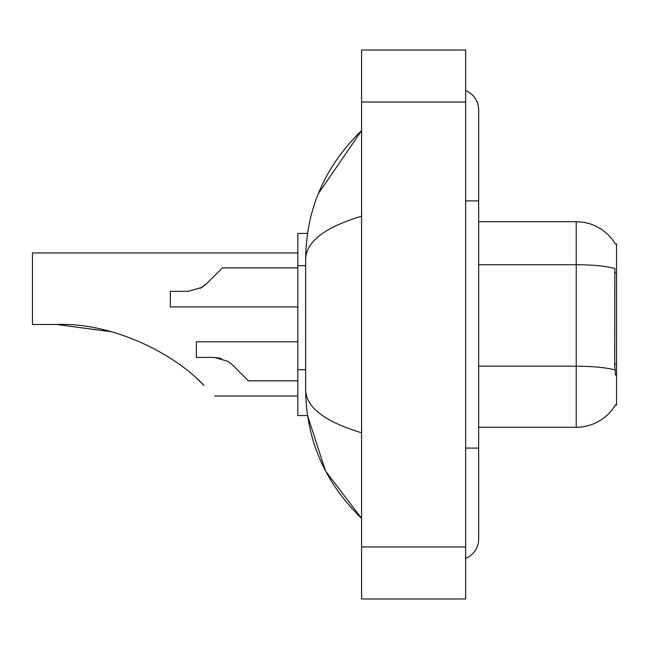 <?xml version="1.0" encoding="UTF-8"?>
<svg xmlns="http://www.w3.org/2000/svg" width="649" height="649" viewBox="0 0 649 649"><rect width="100%" height="100%" fill="white"/><g stroke="black" fill="none" stroke-linecap="round" stroke-linejoin="round"><path stroke-width="0.97" d="M478.654 427.269L576.223 427.269A45.527 45.527 0 0 0 615.503 404.765L615.268 405.154L616.55 405.154L616.55 243.846L615.366 244.008A45.527 45.527 0 0 0 576.223 221.731A45.527 45.527 0 0 1 615.268 243.846A45.527 45.527 0 0 0 576.223 221.731L478.654 221.731M307.537 233.437L297.834 233.437L297.834 415.563L307.537 415.563L325.53 470.996L361.574 518.332C324.841 482.669 306.19 439.827 305.638 389.806C306.052 407.321 324.703 421.647 361.574 432.802M465.649 448.086L478.654 448.086L478.654 109.851A20.817 20.817 0 0 0 465.649 90.56A20.817 20.817 0 0 1 478.654 109.851A20.817 20.817 0 0 0 465.649 90.56M465.649 558.44A20.817 20.817 0 0 0 478.654 539.149A20.817 20.817 0 0 1 465.649 558.44A20.817 20.817 0 0 0 478.654 539.149A20.817 20.817 0 0 1 465.649 558.44M361.574 216.198C324.784 227.288 306.133 241.623 305.638 259.194L305.638 389.806M361.574 598.986L465.649 598.986L465.649 50.014L361.574 50.014L361.574 598.986M305.638 259.194C306.19 209.165 324.841 166.322 361.574 130.668L318.302 193.702M615.503 375.236L614.668 363.935L614.846 268.451A45.527 7.91 180 0 0 576.223 264.727L576.223 221.731A45.527 45.527 0 0 1 615.366 244.008M232.602 365.03L248.397 380.825L232.602 365.03L248.397 380.825L232.602 365.03L248.397 380.825L232.602 365.03L248.397 380.825L232.602 365.03L248.397 380.825L232.602 365.03L227.913 361.315L232.602 365.03M297.834 341.804L196.363 341.804L196.363 357.412L214.202 357.412L221.317 358.402L214.202 357.412L196.363 357.412L214.202 357.412L221.317 358.402L214.202 357.412L196.363 357.412L214.202 357.412L227.913 361.315M297.834 380.825L248.397 380.825L241.89 374.327M221.317 358.402L214.202 357.412M200.225 288.375L206.585 283.71L222.38 267.907L206.585 283.71L222.38 267.907L206.585 283.71L222.38 267.907L206.585 283.71L222.38 267.907L206.585 283.71L222.38 267.907L206.585 283.71L201.896 287.426L206.585 283.71L201.896 287.426L188.186 291.328L170.346 291.328L170.346 306.936L297.834 306.936M201.896 287.426L188.186 291.328L201.896 287.426L206.585 283.71L201.896 287.426L188.186 291.328L201.896 287.426M215.874 274.413L222.38 267.907L297.834 267.907M111.303 331.761L56.812 324.5C112.391 322.22 174.776 353.819 203.989 385.465C217.942 399.419 217.942 399.419 203.989 385.465M297.834 252.948L32.45 252.948L32.45 324.5L56.812 324.5M198.188 379.876L202.861 384.338M616.55 272.872L614.668 272.872M616.55 363.935L614.668 363.935M305.638 265.684L297.834 265.684M305.638 369.76L297.834 369.76M465.649 200.914L478.654 200.914M361.574 546.953L465.649 546.953M361.574 102.047L465.649 102.047M576.223 427.269L576.223 264.727L478.654 264.727M614.992 369.962A45.527 7.91 180 0 0 576.223 366.198L478.654 366.198M478.654 448.086L478.654 539.149M361.574 130.668L357.047 135.041M361.574 518.332L357.047 513.959M214.576 396.052L297.834 396.052"/></g></svg>
